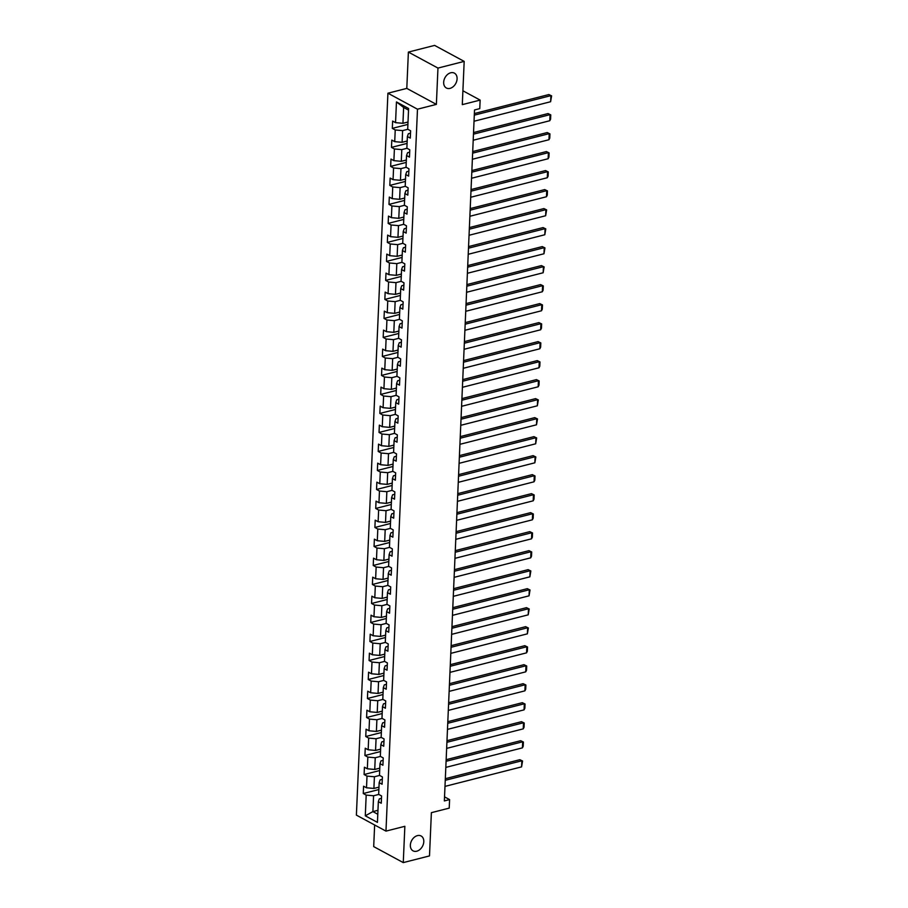 <?xml version="1.0" encoding="UTF-8"?>
<svg xmlns="http://www.w3.org/2000/svg" width="908" height="908" viewBox="0 0 908 908"><rect width="100%" height="100%" fill="white"/><g stroke="black" fill="none" stroke-linecap="round" stroke-linejoin="round"><path stroke-width="1.36" d="M417.419 835.621A8.444 6.129 -61.6 0 1 421.096 835.984A8.444 6.129 -61.6 0 1 423.4 844.043A8.444 6.129 -61.6 0 1 416.738 851.216A8.444 6.129 -61.6 0 1 413.061 850.853A8.444 6.129 -61.6 0 1 410.745 842.794A8.444 6.129 -61.6 0 1 417.419 835.621M450.72 72.776A8.444 6.129 -61.6 0 1 454.397 73.139A8.444 6.129 -61.6 0 1 456.701 81.198A8.444 6.129 -61.6 0 1 450.039 88.371A8.444 6.129 -61.6 0 1 446.361 87.997A8.444 6.129 -61.6 0 1 444.057 79.938A8.444 6.129 -61.6 0 1 450.72 72.776M374.641 824.986L373.699 846.608L403.266 862.6L429.495 855.915L431.379 812.671L449.222 808.12L449.596 799.596L444.523 796.849M387.92 93.206L356.39 815.123L385.968 831.115L417.487 109.198L387.92 93.206L406.795 88.394L436.373 104.386L437.962 68.077L408.384 52.085L406.795 88.394M408.384 52.085L434.614 45.4L464.181 61.392L462.297 104.636L480.139 100.096L462.898 90.777M437.962 68.077L464.181 61.392M381.474 798.325L379.34 798.87L378.341 801.673L381.258 803.251L381.576 795.941L378.659 794.364L379.169 782.662L382.086 784.24L382.404 776.93L379.487 775.353L379.998 763.662L382.915 765.24L383.233 757.93L380.316 756.353L380.827 744.662L383.744 746.24L384.061 738.93L381.144 737.353L381.655 725.651L384.572 727.229L384.89 719.919L381.973 718.341L382.484 706.651L385.401 708.229L385.718 700.919L382.801 699.342L383.312 687.651L386.229 689.229L386.547 681.919L383.63 680.342L384.141 668.64L387.058 670.217L387.375 662.908L384.459 661.33L384.969 649.64L387.886 651.218L388.215 643.908L385.298 642.331L385.798 630.629L388.726 632.206L389.044 624.897L386.127 623.319L386.638 611.629L389.555 613.206L389.873 605.897L386.956 604.319L387.466 592.629L390.383 594.207L390.701 586.897L387.784 585.32L388.295 573.618L391.212 575.195L391.53 567.886L388.613 566.308L389.123 554.618L392.04 556.195L392.358 548.886L389.441 547.308L389.952 535.606L392.869 537.184L393.187 529.875L390.27 528.297L390.781 516.607L393.697 518.184L394.015 510.875L391.098 509.297L391.609 497.607L394.526 499.184L394.844 491.875L391.927 490.297L392.438 478.595L395.355 480.173L395.672 472.864L392.755 471.286L393.266 459.596L396.183 461.173L396.512 453.864L393.595 452.286L394.106 440.596L397.023 442.173L397.341 434.864L394.424 433.286L394.935 421.584L397.852 423.162L398.169 415.853L395.252 414.275L395.763 402.584L398.68 404.162L398.998 396.853L396.081 395.275L396.592 383.573L399.509 385.151L399.826 377.841L396.909 376.264L397.42 364.573L400.337 366.151L400.655 358.842L397.738 357.264L398.249 345.573L401.166 347.151L401.484 339.842L398.567 338.264L399.077 326.562L401.994 328.14L402.312 320.83L399.395 319.253L399.906 307.562L402.823 309.14L403.141 301.831L400.224 300.253L400.734 288.562L403.651 290.14L403.981 282.831L401.064 281.253L401.563 269.551L404.491 271.129L404.809 263.819L401.892 262.242L402.403 250.551L405.32 252.129L405.638 244.819L402.721 243.242L403.231 231.54L406.148 233.118L406.466 225.808L403.549 224.231L404.06 212.54L406.977 214.118L407.295 206.808L404.378 205.231L404.889 193.54L407.805 195.118L408.123 187.808L405.206 186.231L405.717 174.529L408.634 176.107L408.952 168.797L406.035 167.22L406.546 155.529L409.463 157.107L409.78 149.797L406.863 148.22L407.374 136.529L410.291 138.095L410.609 130.786L407.692 129.22L408.6 108.506L396.456 101.934L403.629 107.462L402.936 123.306L408.01 122.013M378.341 801.673L377.433 822.376L365.288 815.815L366.185 795.102L363.268 793.524L378.863 789.551M396.456 101.934L395.548 122.648L392.631 121.07L392.313 128.38L395.23 129.958L394.719 141.648L391.802 140.07L391.484 147.38L394.401 148.957L393.89 160.648L390.973 159.082L390.656 166.391L393.573 167.957L393.062 179.659L390.145 178.082L389.827 185.391L392.744 186.969L392.233 198.659L389.316 197.081L388.987 204.391L391.904 205.968L391.393 217.67L388.476 216.093L388.159 223.402L391.076 224.98L390.565 236.67L387.648 235.093L387.33 242.402L390.247 243.98L389.736 255.67L386.819 254.092L386.502 261.402L389.419 262.979L388.908 274.681L385.991 273.104L385.673 280.413L388.59 281.991L388.079 293.681L385.162 292.104L384.844 299.413L387.761 300.991L387.251 312.692L384.334 311.115L384.016 318.424L386.933 320.002L386.422 331.692L383.505 330.115L383.187 337.424L386.104 339.002L385.594 350.692L382.677 349.115L382.359 356.424L385.276 358.002L384.765 369.704L381.848 368.126L381.519 375.435L384.436 377.013L383.936 388.703L381.008 387.126L380.69 394.435L383.607 396.013L383.097 407.703L380.18 406.126L379.862 413.435L382.779 415.013L382.268 426.715L379.351 425.137L379.033 432.446L381.95 434.024L381.439 445.714L378.522 444.137L378.205 451.446L381.122 453.024L380.611 464.726L377.694 463.148L377.376 470.457L380.293 472.035L379.782 483.726L376.865 482.148L376.548 489.457L379.465 491.035L378.954 502.726L376.037 501.148L375.719 508.457L378.636 510.035L378.125 521.737L375.208 520.159L374.891 527.469L377.807 529.046L377.297 540.737L374.38 539.159L374.062 546.468L376.979 548.046L376.468 559.737L373.551 558.17L373.222 565.468L376.139 567.046L375.628 578.748L372.711 577.17L372.394 584.48L375.31 586.057L374.8 597.748L371.883 596.17L371.565 603.48L374.482 605.057L373.971 616.759L371.054 615.181L370.736 622.491L373.653 624.068L373.143 635.759L370.226 634.181L369.908 641.491L372.825 643.068L372.314 654.759L369.397 653.181L369.079 660.491L371.996 662.068L371.486 673.77L368.569 672.192L368.251 679.502L371.168 681.079L370.657 692.77L367.74 691.192L367.422 698.502L370.339 700.079L369.828 711.781L366.911 710.204L366.594 717.513L369.511 719.091L369 730.781L366.083 729.203L365.754 736.513L368.671 738.09L368.171 749.781L365.243 748.203L364.925 755.513L367.842 757.09L367.331 768.792L364.414 767.215L364.097 774.524L367.014 776.102L366.503 787.792L363.586 786.215L363.268 793.524M480.139 100.096L479.764 108.62L474.521 109.959L444.353 800.924L449.596 799.596M379.169 782.662L380.168 779.87L382.302 779.325M378.965 787.157L373.903 788.45L374.414 776.76L379.612 775.432M366.503 787.792L373.903 788.45M367.014 776.102L374.414 776.76M379.998 763.662L380.997 760.859L383.131 760.325M379.794 768.157L374.732 769.451L375.242 757.749L380.452 756.421M367.331 768.792L374.732 769.451M367.842 757.09L375.242 757.749M380.827 744.662L381.825 741.859L383.959 741.314M380.634 749.145L375.56 750.439L376.071 738.749L381.281 737.421M368.171 749.781L375.56 750.439M368.671 738.09L376.071 738.749M381.655 725.651L382.654 722.859L384.788 722.314M381.462 730.145L376.389 731.439L376.899 719.749L382.109 718.421M369 730.781L376.389 731.439M369.511 719.091L376.899 719.749M382.484 706.651L383.482 703.848L385.616 703.303M382.291 711.146L377.217 712.44L377.728 700.738L382.938 699.41M369.828 711.781L377.217 712.44M370.339 700.079L377.728 700.738M383.312 687.651L384.311 684.848L386.445 684.303M383.119 692.134L378.046 693.428L378.557 681.738L383.766 680.41M370.657 692.77L378.046 693.428M371.168 681.079L378.557 681.738M384.141 668.64L385.14 665.848L387.273 665.303M383.948 673.134L378.874 674.428L379.385 662.726L384.595 661.399M371.486 673.77L378.874 674.428M371.996 662.068L379.385 662.726M384.969 649.64L385.968 646.837L388.102 646.292M384.776 654.135L379.703 655.417L380.214 643.727L385.423 642.399M372.314 654.759L379.703 655.417M372.825 643.068L380.214 643.727M385.798 630.629L386.808 627.837L388.93 627.292M385.605 635.123L380.543 636.417L381.054 624.727L386.252 623.399M373.143 635.759L380.543 636.417M373.653 624.068L381.054 624.727M386.638 611.629L387.637 608.825L389.77 608.292M386.433 616.123L381.371 617.417L381.882 605.715L387.08 604.388M373.971 616.759L381.371 617.417M374.482 605.057L381.882 605.715M387.466 592.629L388.465 589.825L390.599 589.281M387.262 597.112L382.2 598.406L382.711 586.716L387.909 585.388M374.8 597.748L382.2 598.406M375.31 586.057L382.711 586.716M388.295 573.618L389.294 570.826L391.427 570.281M388.102 578.112L383.028 579.406L383.539 567.716L388.749 566.388M375.628 578.748L383.028 579.406M376.139 567.046L383.539 567.716M389.123 554.618L390.122 551.814L392.256 551.269M388.93 559.112L383.857 560.406L384.368 548.704L389.577 547.376M376.468 559.737L383.857 560.406M376.979 548.046L384.368 548.704M389.952 535.606L390.951 532.814L393.085 532.27M389.759 540.101L384.686 541.395L385.196 529.704L390.406 528.377M377.297 540.737L384.686 541.395M377.807 529.046L385.196 529.704M390.781 516.607L391.779 513.814L393.913 513.27M390.588 521.101L385.514 522.395L386.025 510.693L391.234 509.365M378.125 521.737L385.514 522.395M378.636 510.035L386.025 510.693M391.609 497.607L392.608 494.803L394.742 494.258M391.416 502.101L386.343 503.384L386.853 491.693L392.063 490.365M378.954 502.726L386.343 503.384M379.465 491.035L386.853 491.693M392.438 478.595L393.436 475.803L395.57 475.259M392.245 483.09L387.171 484.384L387.682 472.693L392.892 471.365M379.782 483.726L387.171 484.384M380.293 472.035L387.682 472.693M393.266 459.596L394.276 456.792L396.399 456.247M393.073 464.09L388.011 465.384L388.511 453.682L393.72 452.354M380.611 464.726L388.011 465.384M381.122 453.024L388.511 453.682M394.106 440.596L395.105 437.792L397.239 437.247M393.902 445.079L388.84 446.373L389.35 434.682L394.549 433.354M381.439 445.714L388.84 446.373M381.95 434.024L389.35 434.682M394.935 421.584L395.933 418.792L398.067 418.248M394.73 426.079L389.668 427.373L390.179 415.671L395.377 414.354M382.268 426.715L389.668 427.373M382.779 415.013L390.179 415.671M395.763 402.584L396.762 399.781L398.896 399.236M395.559 407.079L390.497 408.362L391.007 396.671L396.217 395.343M383.097 407.703L390.497 408.362M383.607 396.013L391.007 396.671M396.592 383.573L397.591 380.781L399.724 380.236M396.399 388.068L391.325 389.362L391.836 377.671L397.046 376.343M383.936 388.703L391.325 389.362M384.436 377.013L391.836 377.671M397.42 364.573L398.419 361.77L400.553 361.236M397.227 369.068L392.154 370.362L392.665 358.66L397.874 357.332M384.765 369.704L392.154 370.362M385.276 358.002L392.665 358.66M398.249 345.573L399.248 342.77L401.381 342.225M398.056 350.057L392.982 351.351L393.493 339.66L398.703 338.332M385.594 350.692L392.982 351.351M386.104 339.002L393.493 339.66M399.077 326.562L400.076 323.77L402.21 323.225M398.884 331.057L393.811 332.351L394.322 320.66L399.531 319.332M386.422 331.692L393.811 332.351M386.933 320.002L394.322 320.66M399.906 307.562L400.905 304.759L403.039 304.214M399.713 312.057L394.639 313.351L395.15 301.649L400.36 300.321M387.251 312.692L394.639 313.351M387.761 300.991L395.15 301.649M400.734 288.562L401.733 285.759L403.867 285.214M400.541 293.046L395.468 294.34L395.979 282.649L401.188 281.321M388.079 293.681L395.468 294.34M388.59 281.991L395.979 282.649M401.563 269.551L402.573 266.759L404.696 266.214M401.37 274.046L396.308 275.34L396.819 263.638L402.017 262.31M388.908 274.681L396.308 275.34M389.419 262.979L396.819 263.638M402.403 250.551L403.402 247.748L405.536 247.203M402.199 255.046L397.136 256.328L397.647 244.638L402.846 243.31M389.736 255.67L397.136 256.328M390.247 243.98L397.647 244.638M403.231 231.54L404.23 228.748L406.364 228.203M403.027 236.035L397.965 237.328L398.476 225.638L403.674 224.31M390.565 236.67L397.965 237.328M391.076 224.98L398.476 225.638M404.06 212.54L405.059 209.737L407.193 209.203M403.867 217.035L398.794 218.329L399.304 206.627L404.514 205.299M391.393 217.67L398.794 218.329M391.904 205.968L399.304 206.627M404.889 193.54L405.887 190.737L408.021 190.192M404.696 198.023L399.622 199.317L400.133 187.627L405.343 186.299M392.233 198.659L399.622 199.317M392.744 186.969L400.133 187.627M405.717 174.529L406.716 171.737L408.85 171.192M405.524 179.024L400.451 180.317L400.961 168.627L406.171 167.299M393.062 179.659L400.451 180.317M393.573 167.957L400.961 168.627M406.546 155.529L407.544 152.726L409.678 152.181M406.353 160.024L401.279 161.318L401.79 149.616L407 148.288M393.89 160.648L401.279 161.318M394.401 148.957L401.79 149.616M407.374 136.529L408.373 133.726L410.507 133.181M407.181 141.012L402.108 142.306L402.619 130.616L407.828 129.288M394.719 141.648L402.108 142.306M395.23 129.958L402.619 130.616M395.548 122.648L402.936 123.306M436.373 104.386L417.487 109.198M403.266 862.6L404.854 826.303L385.968 831.115M408.532 110.118L403.629 107.462M377.955 810.311L372.893 811.593L377.785 814.249M378.784 794.432L373.585 795.76L372.893 811.593L365.288 815.815M366.185 795.102L373.585 795.76M392.313 128.38L407.908 124.396M391.484 147.38L407.079 143.407M390.656 166.391L406.251 162.407M389.827 185.391L405.422 181.418M388.987 204.391L404.582 200.418M388.159 223.402L403.754 219.418M387.33 242.402L402.925 238.429M386.502 261.402L402.096 257.429M385.673 280.413L401.268 276.429M384.844 299.413L400.439 295.441M384.016 318.424L399.611 314.44M383.187 337.424L398.782 333.452M382.359 356.424L397.954 352.452M381.519 375.435L397.114 371.451M380.69 394.435L396.285 390.463M379.862 413.435L395.457 409.463M379.033 432.446L394.628 428.474M378.205 451.446L393.8 447.474M377.376 470.457L392.971 466.474M376.548 489.457L392.142 485.485M375.719 508.457L391.314 504.485M374.891 527.469L390.485 523.485M374.062 546.468L389.657 542.496M373.222 565.468L388.817 561.496M372.394 584.48L387.988 580.507M371.565 603.48L387.16 599.507M370.736 622.491L386.331 618.507M369.908 641.491L385.503 637.518M369.079 660.491L384.674 656.518M368.251 679.502L383.846 675.518M367.422 698.502L383.017 694.529M366.594 717.513L382.189 713.529M365.754 736.513L381.36 732.54M364.925 755.513L380.52 751.54M364.097 774.524L379.692 770.54M474.294 115.157L550.884 95.635L548.886 94.557L474.362 113.557M474.021 121.252L550.611 101.73L550.884 95.635L551.61 95.873L550.611 101.73M548.886 94.557L551.61 95.873M473.454 134.168L550.055 114.635L548.057 113.557L473.533 132.557M473.193 140.252L549.783 120.73L550.055 114.635L550.77 114.885L550.589 119.141L549.783 120.73M548.057 113.557L550.77 114.885M472.625 153.168L549.215 133.646L547.218 132.557L472.705 151.557M472.364 159.263L548.954 139.73L549.215 133.646L549.942 133.885L549.76 138.152L548.954 139.73M547.218 132.557L549.942 133.885M471.797 172.168L548.387 152.646L546.389 151.568L471.865 170.568M471.536 178.263L548.126 158.741L548.387 152.646L549.113 152.884L548.931 157.152L548.126 158.741M546.389 151.568L549.113 152.884M470.968 191.179L547.558 171.646L545.56 170.568L471.036 189.568M470.707 197.263L547.297 177.741L547.558 171.646L548.284 171.896L548.103 176.152L547.297 177.741M545.56 170.568L548.284 171.896M470.14 210.179L546.73 190.657L544.732 189.579L470.208 208.579M469.879 216.274L546.468 196.741L546.73 190.657L547.456 190.896L547.274 195.163L546.468 196.741M544.732 189.579L547.456 190.896M469.311 229.191L545.901 209.657L543.903 208.579L469.379 227.579M469.039 235.274L545.64 215.752L545.901 209.657L546.627 209.896L545.64 215.752M543.903 208.579L546.627 209.896M468.483 248.19L545.072 228.668L543.075 227.579L468.551 246.579M468.21 254.285L544.811 234.752L545.072 228.668L545.799 228.907L544.811 234.752M543.075 227.579L545.799 228.907M467.654 267.19L544.244 247.668L542.246 246.59L467.722 265.59M467.382 273.285L543.971 253.763L544.244 247.668L544.97 247.907L543.971 253.763M542.246 246.59L544.97 247.907M466.826 286.202L543.415 266.668L541.418 265.59L466.894 284.59M466.553 292.285L543.143 272.763L543.415 266.668L544.142 266.918L543.143 272.763M541.418 265.59L544.142 266.918M465.986 305.201L542.587 285.679L540.589 284.59L466.065 303.59M465.725 311.296L542.314 291.763L542.587 285.679L543.302 285.918L543.12 290.185L542.314 291.763M540.589 284.59L543.302 285.918M465.157 324.201L541.758 304.679L539.749 303.601L465.236 322.601M464.896 330.296L541.486 310.774L541.758 304.679L542.473 304.918L542.292 309.185L541.486 310.774M539.749 303.601L542.473 304.918M464.329 343.213L540.918 323.679L538.921 322.601L464.397 341.601M464.067 349.296L540.657 329.774L540.918 323.679L541.645 323.929L541.463 328.185L540.657 329.774M538.921 322.601L541.645 323.929M463.5 362.213L540.09 342.691L538.092 341.612L463.568 360.612M463.239 368.308L539.829 348.774L540.09 342.691L540.816 342.929L540.635 347.196L539.829 348.774M538.092 341.612L540.816 342.929M462.671 381.224L539.261 361.69L537.264 360.612L462.739 379.612M462.41 387.307L539 367.785L539.261 361.69L539.988 361.929L539.806 366.196L539 367.785M537.264 360.612L539.988 361.929M461.843 400.224L538.433 380.702L536.435 379.612L461.911 398.612M461.582 406.319L538.172 386.785L538.433 380.702L539.159 380.94L538.977 385.208L538.172 386.785M536.435 379.612L539.159 380.94M461.014 419.224L537.604 399.702L535.606 398.623L461.082 417.623M460.742 425.319L537.343 405.797L537.604 399.702L538.331 399.94L537.343 405.797M535.606 398.623L538.331 399.94M460.186 438.235L536.776 418.701L534.778 417.623L460.254 436.623M459.913 444.318L536.503 424.796L536.776 418.701L537.502 418.951L536.503 424.796M534.778 417.623L537.502 418.951M459.357 457.235L535.947 437.713L533.949 436.635L459.425 455.623M459.085 463.33L535.675 443.796L535.947 437.713L536.673 437.951L535.675 443.796M533.949 436.635L536.673 437.951M458.529 476.246L535.118 456.713L533.121 455.634L458.597 474.634M458.256 482.33L534.846 462.808L535.118 456.713L535.845 456.951L534.846 462.808M533.121 455.634L535.845 456.951M457.689 495.246L534.29 475.713L532.292 474.634L457.768 493.634M457.428 501.341L534.018 481.808L534.29 475.713L535.005 475.962L534.823 480.219L534.018 481.808M532.292 474.634L535.005 475.962M456.86 514.246L533.45 494.724L531.452 493.646L456.94 512.645M456.599 520.341L533.189 500.819L533.45 494.724L534.176 494.962L533.995 499.23L533.189 500.819M531.452 493.646L534.176 494.962M456.032 533.257L532.621 513.724L530.624 512.645L456.1 531.645M455.771 539.341L532.36 519.819L532.621 513.724L533.348 513.973L533.166 518.23L532.36 519.819M530.624 512.645L533.348 513.973M455.203 552.257L531.793 532.735L529.795 531.645L455.271 550.645M454.942 558.352L531.532 538.819L531.793 532.735L532.519 532.973L532.338 537.241L531.532 538.819M529.795 531.645L532.519 532.973M454.375 571.257L530.964 551.735L528.967 550.657L454.443 569.656M454.114 577.352L530.703 557.83L530.964 551.735L531.691 551.973L531.509 556.241L530.703 557.83M528.967 550.657L531.691 551.973M453.546 590.268L530.136 570.735L528.138 569.656L453.614 588.656M453.274 596.352L529.875 576.83L530.136 570.735L530.862 570.984L529.875 576.83M528.138 569.656L530.862 570.984M452.717 609.268L529.307 589.746L527.31 588.668L452.786 607.668M452.445 615.363L529.046 595.83L529.307 589.746L530.034 589.984L529.046 595.83M527.31 588.668L530.034 589.984M451.889 628.279L528.479 608.746L526.481 607.668L451.957 626.668M451.616 634.363L528.206 614.841L528.479 608.746L529.205 608.984L528.206 614.841M526.481 607.668L529.205 608.984M451.06 647.279L527.65 627.757L525.653 626.668L451.128 645.667M450.788 653.374L527.378 633.841L527.65 627.757L528.377 627.995L527.378 633.841M525.653 626.668L528.377 627.995M450.22 666.279L526.822 646.757L524.824 645.679L450.3 664.679M449.959 672.374L526.549 652.852L526.822 646.757L527.537 646.995L527.355 651.263L526.549 652.852M524.824 645.679L527.537 646.995M449.392 685.29L525.993 665.757L523.984 664.679L449.471 683.679M449.131 691.374L525.721 671.852L525.993 665.757L526.708 666.007L526.526 670.263L525.721 671.852M523.984 664.679L526.708 666.007M448.563 704.29L525.153 684.768L523.156 683.679L448.631 702.678M448.302 710.385L524.892 690.852L525.153 684.768L525.88 685.007L525.698 689.274L524.892 690.852M523.156 683.679L525.88 685.007M447.735 723.29L524.325 703.768L522.327 702.69L447.803 721.69M447.474 729.385L524.064 709.863L524.325 703.768L525.051 704.006L524.869 708.274L524.064 709.863M522.327 702.69L525.051 704.006M446.906 742.301L523.496 722.768L521.498 721.69L446.974 740.69M446.645 748.385L523.235 728.863L523.496 722.768L524.222 723.018L524.041 727.274L523.235 728.863M521.498 721.69L524.222 723.018M446.078 761.301L522.668 741.779L520.67 740.701L446.146 759.701M445.817 767.396L522.406 747.863L522.668 741.779L523.394 742.018L523.212 746.285L522.406 747.863M520.67 740.701L523.394 742.018M445.249 780.312L521.839 760.779L519.841 759.701L445.317 778.701M444.977 786.396L521.578 766.874L521.839 760.779L522.565 761.018L521.578 766.874M519.841 759.701L522.565 761.018"/></g></svg>
